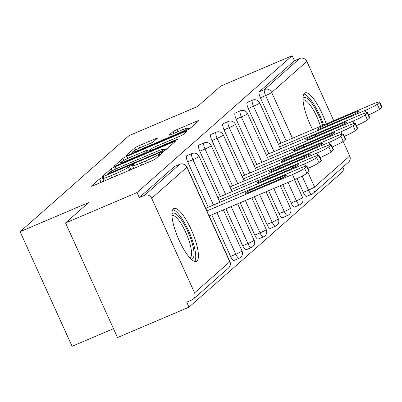 <?xml version="1.0" encoding="UTF-8"?>
<svg xmlns="http://www.w3.org/2000/svg" width="402" height="402" viewBox="0 0 402 402"><rect width="100%" height="100%" fill="white"/><g stroke="black" fill="none" stroke-linecap="round" stroke-linejoin="round"><path stroke-width="0.6" d="M102.344 177.538L99.565 178.96L91.465 186.106A3.613 0.307 -24.4 0 0 91.38 186.237A3.613 0.307 -24.4 0 0 93.907 185.412L151.589 160.89A3.613 0.307 -24.4 0 0 155.559 158.855L163.72 151.619L159.172 153.619L158.122 154.544A11.568 0.99 -24.4 0 1 145.429 161.056L140.62 163.096A11.568 0.99 -24.4 0 1 132.529 165.724A11.568 0.99 -24.4 0 1 132.806 165.307L133.916 164.292L132.142 164.865L128.318 167.212A11.568 0.99 -24.4 0 1 115.625 173.724L110.816 175.769A11.568 0.99 -24.4 0 1 102.726 178.398A11.568 0.99 -24.4 0 1 103.002 177.975L104.113 176.96L102.344 177.538M103.852 180.88L100.942 182.423M133.655 168.207L130.745 169.75M326.223 123.886A28.723 7.693 67 0 0 305.023 92.887A28.723 7.693 67 0 0 304.44 93.259A28.723 7.693 67 0 0 312.635 129.665M173.342 208.879A28.723 7.693 67 0 0 178.588 239.12A28.723 7.693 67 0 0 196.402 261.37A28.723 7.693 67 0 0 196.985 260.998A28.723 7.693 67 0 0 191.739 230.758A28.723 7.693 67 0 0 173.925 208.507A28.723 7.693 67 0 0 173.342 208.879M157.393 138.278A3.613 0.307 -24.4 0 0 157.483 138.147A3.613 0.307 -24.4 0 0 154.951 138.966L138.77 145.846A3.613 0.307 -24.4 0 0 134.801 147.881L125.806 155.815A3.613 0.307 -24.4 0 0 125.72 155.946A3.613 0.307 -24.4 0 0 128.248 155.127L185.93 130.6A3.613 0.307 -24.4 0 0 189.9 128.565L198.895 120.635A3.613 0.307 -24.4 0 0 198.98 120.505A3.613 0.307 -24.4 0 0 196.452 121.324L176.905 129.635A3.613 0.307 -24.4 0 0 172.935 131.67L169.086 135.067A3.613 0.307 -24.4 0 0 169.001 135.198A3.613 0.307 -24.4 0 0 171.528 134.374L181.222 130.253A9.668 0.824 -24.4 0 1 187.99 128.057A9.668 0.824 -24.4 0 1 177.146 133.851L139.172 149.996A9.668 0.824 -24.4 0 1 132.404 152.192A9.668 0.824 -24.4 0 1 143.248 146.398L149.579 143.705A3.613 0.307 -24.4 0 0 153.544 141.675L157.393 138.278M194.573 292.832L229.753 261.802L186.86 167.252L151.68 198.276L194.573 292.832A5.522 5.301 -131.4 0 1 191.95 299.922L186.724 302.143L188.995 307.158L117.5 337.554L65.516 222.954L88.661 202.548L20.1 231.693L128.982 135.665L197.543 106.515L220.688 86.103L292.184 55.707L137.012 192.558L139.288 197.568L144.509 195.347L179.689 164.323L174.468 166.544L139.288 197.568M65.516 222.954L137.012 192.558M115.062 166.755A3.613 0.307 -24.4 0 0 111.098 168.79L102.098 176.724A3.613 0.307 -24.4 0 0 102.013 176.855A3.613 0.307 -24.4 0 0 104.54 176.036L162.222 151.509A3.613 0.307 -24.4 0 0 166.192 149.474L175.187 141.544A3.613 0.307 -24.4 0 0 175.272 141.414A3.613 0.307 -24.4 0 0 172.744 142.233L115.062 166.755L116.047 168.925M113.952 166.272L122.952 158.338A3.613 0.307 -24.4 0 1 126.916 156.303L184.598 131.776A3.613 0.307 -24.4 0 1 187.126 130.957A3.613 0.307 -24.4 0 1 187.041 131.087L183.191 134.484A3.613 0.307 -24.4 0 1 179.222 136.519L155.83 146.464A3.613 0.307 -24.4 0 0 151.866 148.499L149.308 150.75A3.613 0.307 -24.4 0 0 149.222 150.881A3.613 0.307 -24.4 0 0 151.75 150.062L176.106 139.705L177.875 139.132L175.041 140.645L116.394 165.579A3.613 0.307 -24.4 0 1 113.866 166.403A3.613 0.307 -24.4 0 1 113.952 166.272L114.022 166.423M20.1 231.693L72.084 346.293L113.48 328.695M151.68 198.276A5.522 5.301 -131.4 0 0 144.509 195.347M292.184 55.707L294.455 60.717L299.681 58.496A5.522 5.301 48.6 0 1 306.852 61.426L333.735 120.695M343.107 141.348L349.74 155.981A5.522 5.301 48.6 0 1 348.499 162.202L313.319 193.231A5.522 5.301 48.6 0 1 311.937 194.101A5.522 1.482 -113 0 1 311.826 194.171A5.522 1.482 -113 0 1 308.5 190.116L302.138 176.101M342.78 167.247L344.167 170.307L188.995 307.158M206.849 207.844L205.834 208.578M306.711 196.322A5.522 1.482 -113 0 1 306.6 196.392A5.522 1.482 -113 0 1 303.274 192.337L297.018 178.543M280.958 143.137L260.385 97.786A5.522 1.482 -113 0 1 259.275 91.746L264.501 89.525L299.681 58.496M294.455 60.717L259.275 91.746M268.843 153.82L248.27 108.47A5.522 1.482 -113 0 1 247.16 102.43A5.522 1.482 -113 0 1 247.27 102.359A5.522 1.482 -113 0 1 247.401 102.329M294.596 207.005A5.522 1.482 -113 0 1 294.485 207.08A5.522 1.482 -113 0 1 291.159 203.02L282.812 184.613M256.727 164.503L236.155 119.158A5.522 1.482 -113 0 1 235.044 113.118A5.522 1.482 -113 0 1 235.155 113.047A5.522 1.482 -113 0 1 235.286 113.012M282.48 217.693A5.522 1.482 -113 0 1 282.37 217.763A5.522 1.482 -113 0 1 279.043 213.708L268.591 190.664M244.612 175.192L224.04 129.841A5.522 1.482 -113 0 1 222.929 123.801A5.522 1.482 -113 0 1 223.04 123.731A5.522 1.482 -113 0 1 223.17 123.7M270.365 228.376A5.522 1.482 -113 0 1 270.255 228.447A5.522 1.482 -113 0 1 266.928 224.391L254.371 196.709M232.497 185.875L211.924 140.524A5.522 1.482 -113 0 1 210.814 134.484A5.522 1.482 -113 0 1 210.924 134.414A5.522 1.482 -113 0 1 211.055 134.384M258.25 239.059A5.522 1.482 -113 0 1 258.139 239.135A5.522 1.482 -113 0 1 254.813 235.08L240.15 202.754M220.376 196.563L199.809 151.212A5.522 1.482 -113 0 1 198.699 145.172A5.522 1.482 -113 0 1 198.809 145.102A5.522 1.482 -113 0 1 198.94 145.067M246.135 249.748A5.522 1.482 -113 0 1 246.024 249.818A5.522 1.482 -113 0 1 242.697 245.763L225.929 208.799M208.261 207.246L187.694 161.895A5.522 1.482 -113 0 1 186.583 155.855A5.522 1.482 -113 0 1 186.694 155.785A5.522 1.482 -113 0 1 186.824 155.755M234.019 260.431A5.522 1.482 -113 0 1 233.909 260.501A5.522 1.482 -113 0 1 230.582 256.446L211.708 214.844M218.964 197.161L217.949 197.895M231.08 186.478L230.065 187.206M243.195 175.79L242.18 176.523M255.31 165.106L254.295 165.84M267.425 154.423L266.41 155.152M279.541 143.735L278.526 144.469M167.222 148.564L164.197 149.851M107.424 174.076L159.765 152.067L163.649 149.67A11.568 0.99 -24.4 0 0 163.926 149.253A11.568 0.99 -24.4 0 0 155.835 151.876L121.223 166.594A11.568 0.99 -24.4 0 0 108.53 173.101L107.424 174.076M147.951 151.343L149.278 150.78M131.554 156.785A9.668 0.824 -24.4 0 0 120.711 162.579A9.668 0.824 -24.4 0 0 127.479 160.383L140.856 154.695A3.613 0.307 -24.4 0 0 144.826 152.659L147.378 150.408A3.613 0.307 -24.4 0 0 147.464 150.278A3.613 0.307 -24.4 0 0 144.936 151.097L131.554 156.785M190.93 127.655L188.312 128.771M306.847 173.332L308.942 171.483L306.671 166.473L304.57 168.322L306.847 173.332A11.045 0.945 155.6 0 1 294.721 179.553L209.166 215.924M306.671 166.473A11.045 0.945 -24.4 0 0 306.932 166.071L309.208 171.081A11.045 0.945 155.6 0 1 308.942 171.483M294.721 179.553L292.45 174.538L206.894 210.914M292.45 174.538A11.045 0.945 -24.4 0 0 304.57 168.322M306.932 166.071A11.045 0.945 -24.4 0 0 299.204 168.579L206.487 208M251.069 191.422A8.653 0.739 155.6 0 1 245.014 193.387A8.653 0.739 155.6 0 1 254.717 188.201L280.184 177.377A8.653 0.739 155.6 0 1 286.239 175.413A8.653 0.739 155.6 0 1 276.536 180.593L251.069 191.422M318.962 162.649L321.057 160.795L318.786 155.785L316.686 157.634L318.962 162.649A11.045 0.945 155.6 0 1 307.977 168.373M318.786 155.785A11.045 0.945 -24.4 0 0 319.047 155.388L321.324 160.398A11.045 0.945 155.6 0 1 321.057 160.795M305.62 166.192L304.565 163.855L219.01 200.231M304.565 163.855A11.045 0.945 -24.4 0 0 316.686 157.634M319.047 155.388A11.045 0.945 -24.4 0 0 311.319 157.896L218.603 197.317M263.184 180.739A8.653 0.739 155.6 0 1 257.129 182.704A8.653 0.739 155.6 0 1 266.838 177.518L292.299 166.689A8.653 0.739 155.6 0 1 298.354 164.725A8.653 0.739 155.6 0 1 288.651 169.91L263.184 180.739M331.077 151.961L333.173 150.112L330.901 145.102L328.801 146.951L331.077 151.961A11.045 0.945 155.6 0 1 320.092 157.69M330.901 145.102A11.045 0.945 -24.4 0 0 331.163 144.7L333.439 149.715A11.045 0.945 155.6 0 1 333.173 150.112M317.736 155.504L316.681 153.167L231.125 189.543M316.681 153.167A11.045 0.945 -24.4 0 0 328.801 146.951M331.163 144.7A11.045 0.945 -24.4 0 0 323.434 147.212L230.718 186.634M275.3 170.051A8.653 0.739 155.6 0 1 269.245 172.016A8.653 0.739 155.6 0 1 278.953 166.835L304.414 156.006A8.653 0.739 155.6 0 1 310.47 154.041A8.653 0.739 155.6 0 1 300.766 159.227L275.3 170.051M343.192 141.278L345.288 139.429L343.017 134.414L340.916 136.263L343.192 141.278A11.045 0.945 155.6 0 1 332.208 147.001M343.017 134.414A11.045 0.945 -24.4 0 0 343.283 134.017L345.554 139.027A11.045 0.945 155.6 0 1 345.288 139.429M329.851 144.82L328.796 142.484L243.24 178.86M328.796 142.484A11.045 0.945 -24.4 0 0 340.916 136.263M343.283 134.017A11.045 0.945 -24.4 0 0 335.549 136.524L242.833 175.945M287.415 159.368A8.653 0.739 155.6 0 1 281.36 161.333A8.653 0.739 155.6 0 1 291.068 156.147L316.53 145.323A8.653 0.739 155.6 0 1 322.585 143.358A8.653 0.739 155.6 0 1 312.882 148.539L287.415 159.368M355.308 130.59L357.403 128.74L355.132 123.731L353.031 125.58L355.308 130.59A11.045 0.945 155.6 0 1 344.323 136.318M355.132 123.731A11.045 0.945 -24.4 0 0 355.398 123.334L357.669 128.344A11.045 0.945 155.6 0 1 357.403 128.74M341.966 134.132L340.911 131.801L255.355 168.177M340.911 131.801A11.045 0.945 -24.4 0 0 353.031 125.58M355.398 123.334A11.045 0.945 -24.4 0 0 347.665 125.841L254.948 165.262M299.53 148.685A8.653 0.739 155.6 0 1 293.475 150.649A8.653 0.739 155.6 0 1 303.183 145.464L328.645 134.635A8.653 0.739 155.6 0 1 334.7 132.67A8.653 0.739 155.6 0 1 324.997 137.856L299.53 148.685M367.423 119.907L369.518 118.057L367.247 113.047L365.147 114.897L367.423 119.907A11.045 0.945 155.6 0 1 356.438 125.635M367.247 113.047A11.045 0.945 -24.4 0 0 367.513 112.645L369.785 117.66A11.045 0.945 155.6 0 1 369.518 118.057M354.082 123.449L353.026 121.113L267.471 157.489M353.026 121.113A11.045 0.945 -24.4 0 0 365.147 114.897M367.513 112.645A11.045 0.945 -24.4 0 0 359.78 115.153L267.064 154.574M311.645 137.997A8.653 0.739 155.6 0 1 305.59 139.961A8.653 0.739 155.6 0 1 315.299 134.776L340.76 123.952A8.653 0.739 155.6 0 1 346.815 121.987A8.653 0.739 155.6 0 1 337.112 127.173L311.645 137.997M171.88 214.02A24.854 6.658 -113 0 1 181.448 219.989A24.854 6.658 -113 0 1 192.206 243.321A24.854 6.658 -113 0 1 191.01 259.014M189.93 257.918A23.014 6.166 67 0 0 189.86 243.476A23.014 6.166 67 0 0 171.92 215.562M194.744 261.431A28.537 7.648 67 0 0 193.638 244.396A28.537 7.648 67 0 0 172.729 209.658M323.565 125.017A28.537 7.648 67 0 0 303.822 94.038M302.977 98.4A24.854 6.658 -113 0 1 322.61 125.424M320.494 126.323A23.014 6.166 67 0 0 303.018 99.942M379.538 109.223L381.634 107.374L379.362 102.359L377.262 104.208L379.538 109.223A11.045 0.945 155.6 0 1 368.554 114.947M379.362 102.359A11.045 0.945 -24.4 0 0 379.629 101.962L381.9 106.972A11.045 0.945 155.6 0 1 381.634 107.374M366.197 112.766L365.142 110.429L279.586 146.805M365.142 110.429A11.045 0.945 -24.4 0 0 377.262 104.208M379.629 101.962A11.045 0.945 -24.4 0 0 371.895 104.47L279.179 143.891M323.761 127.313A8.653 0.739 155.6 0 1 317.706 129.278A8.653 0.739 155.6 0 1 327.414 124.092L352.876 113.263A8.653 0.739 155.6 0 1 358.931 111.299A8.653 0.739 155.6 0 1 349.227 116.485L323.761 127.313M101.083 182.302L99.565 178.96M159.835 155.082L159.172 153.619M130.881 169.629L129.369 166.287M193.327 299.053L228.507 268.028A5.522 5.301 -131.4 0 0 229.753 261.802A5.522 0.472 -24.4 0 0 229.884 261.601L186.995 167.051A5.522 5.522 0 0 0 179.805 164.247A5.522 1.482 -113 0 1 179.955 164.217M186.995 167.051A5.522 0.472 -24.4 0 1 186.86 167.252A5.522 5.301 -131.4 0 0 179.689 164.323A5.522 1.482 -113 0 1 179.805 164.247L174.579 166.468M306.852 61.426L271.672 92.455L292.445 138.253M307.927 172.378L314.56 187.005L349.74 155.981M303.274 192.337L308.5 190.116A5.522 0.472 155.6 0 0 314.56 187.005A5.522 5.301 48.6 0 1 313.319 193.231A5.522 5.522 0 0 1 311.826 194.171L306.6 196.392M286.179 140.916L265.606 95.565A5.522 1.482 67 0 1 264.501 89.525A5.522 5.301 48.6 0 1 271.672 92.455A5.522 0.472 155.6 0 1 265.606 95.565L260.385 97.786M230.582 256.446L235.808 254.225L216.934 212.623M213.487 205.025L192.915 159.674L187.694 161.895M186.694 155.785L191.92 153.564A5.522 1.482 -113 0 0 191.809 153.634A5.522 1.482 67 0 0 192.915 159.674A5.522 0.472 155.6 0 0 198.975 156.564A5.522 0.472 -24.4 0 0 199.111 156.368A5.522 5.522 0 0 0 191.92 153.564A5.522 1.482 -113 0 1 192.071 153.534M241.999 250.918A5.522 0.472 -24.4 0 1 241.868 251.119A5.522 0.472 155.6 0 1 235.808 254.225A5.522 1.482 -113 0 0 239.13 258.28A5.522 5.522 0 0 0 241.999 250.918L223.386 209.879M239.245 258.21A5.522 1.482 -113 0 1 239.13 258.28L233.909 260.501M242.697 245.763L247.923 243.542L231.155 206.578M225.602 194.342L205.03 148.991L199.809 151.212M254.813 235.08L260.039 232.858L245.376 200.533M237.718 183.654L217.145 138.303L211.924 140.524M266.928 224.391L272.154 222.17L259.591 194.488M249.833 172.971L229.261 127.62L224.04 129.841M279.043 213.708L284.269 211.487L273.812 188.443M261.948 162.282L241.376 116.937L236.155 119.158M291.159 203.02L296.385 200.799L288.033 182.392M274.063 151.599L253.491 106.249L248.27 108.47M198.809 145.102L204.035 142.881A5.522 1.482 -113 0 0 203.925 142.951A5.522 1.482 67 0 0 205.03 148.991A5.522 0.472 155.6 0 0 211.09 145.881A5.522 0.472 -24.4 0 0 211.226 145.68A5.522 5.522 0 0 0 204.035 142.881A5.522 1.482 -113 0 1 204.186 142.846M254.114 240.23A5.522 0.472 -24.4 0 1 253.984 240.431A5.522 0.472 155.6 0 1 247.923 243.542A5.522 1.482 -113 0 0 251.245 247.597A5.522 5.522 0 0 0 254.114 240.23L237.607 203.834M251.361 247.526A5.522 1.482 -113 0 1 251.245 247.597L246.024 249.818M210.924 134.414L216.15 132.193A5.522 1.482 -113 0 0 216.04 132.268A5.522 1.482 67 0 0 217.145 138.303A5.522 0.472 155.6 0 0 223.21 135.193A5.522 0.472 -24.4 0 0 223.341 134.997A5.522 5.522 0 0 0 216.15 132.193A5.522 1.482 -113 0 1 216.301 132.163M266.23 229.547A5.522 0.472 -24.4 0 1 266.099 229.748A5.522 0.472 155.6 0 1 260.039 232.858A5.522 1.482 -113 0 0 263.365 236.914A5.522 5.522 0 0 0 266.23 229.547L251.823 197.789M263.476 236.838A5.522 1.482 -113 0 1 263.365 236.914L258.139 239.135M223.04 123.731L228.266 121.51A5.522 1.482 -113 0 0 228.155 121.58A5.522 1.482 67 0 0 229.261 127.62A5.522 0.472 155.6 0 0 235.326 124.509A5.522 0.472 -24.4 0 0 235.456 124.308A5.522 5.522 0 0 0 228.266 121.51A5.522 1.482 -113 0 1 228.416 121.474M278.345 218.864A5.522 0.472 -24.4 0 1 278.214 219.06A5.522 0.472 155.6 0 1 272.154 222.17A5.522 1.482 -113 0 0 275.481 226.225A5.522 5.522 0 0 0 278.345 218.864L266.044 191.744M275.591 226.155A5.522 1.482 -113 0 1 275.481 226.225L270.255 228.447M235.155 113.047L240.381 110.826A5.522 1.482 -113 0 0 240.27 110.897A5.522 1.482 67 0 0 241.376 116.937A5.522 0.472 155.6 0 0 247.441 113.826A5.522 0.472 -24.4 0 0 247.572 113.625A5.522 5.522 0 0 0 240.381 110.826A5.522 1.482 -113 0 1 240.532 110.791M290.46 208.176A5.522 0.472 -24.4 0 1 290.329 208.377A5.522 0.472 155.6 0 1 284.269 211.487A5.522 1.482 -113 0 0 287.596 215.542A5.522 5.522 0 0 0 290.46 208.176L280.264 185.699M287.706 215.472A5.522 1.482 -113 0 1 287.596 215.542L282.37 217.763M247.27 102.359L252.496 100.138A5.522 1.482 -113 0 0 252.386 100.209A5.522 1.482 67 0 0 253.491 106.249A5.522 0.472 155.6 0 0 259.556 103.138A5.522 0.472 -24.4 0 0 259.687 102.942A5.522 5.522 0 0 0 252.496 100.138A5.522 1.482 -113 0 1 252.647 100.108M302.575 197.493A5.522 0.472 -24.4 0 1 302.445 197.694A5.522 0.472 155.6 0 1 296.385 200.799A5.522 1.482 -113 0 0 299.711 204.859A5.522 5.522 0 0 0 302.575 197.493L294.485 179.649M299.822 204.784A5.522 1.482 -113 0 1 299.711 204.859L294.485 207.08M111.751 177.825L110.816 175.769M116.56 175.785L115.625 173.724M129.675 170.207L128.318 167.212M141.554 165.157L140.62 163.096M146.363 163.112L145.429 161.056M158.785 156.006L158.122 154.544M173.217 143.278L172.744 142.233M112.063 170.93L111.098 168.79M109.319 174.006L109.133 173.594M159.951 152.479L159.765 152.067M162.82 151.252L162.544 150.644M164.096 150.66L163.649 149.67M123.891 160.413L122.952 158.338M127.881 158.428L126.916 156.303M185.071 132.826L184.598 131.776M151.936 150.469L151.75 150.062M176.277 140.087L176.106 139.705M127.665 160.79L127.479 160.383M141.042 155.102L140.856 154.695M145.142 153.358L144.826 152.659M148.137 152.087L147.378 150.408M139.358 150.403L139.172 149.996M177.332 134.258L177.146 133.851M173.739 133.434L172.935 131.67M177.84 131.69L176.905 129.635M196.925 122.369L196.452 121.324M135.74 149.946L134.801 147.881M139.73 147.966L138.77 145.846M155.428 140.012L154.951 138.966M255.355 189.603L254.717 188.201M280.772 178.674L280.184 177.377M267.471 178.915L266.838 177.518M292.887 167.986L292.299 166.689M279.586 168.232L278.953 166.835M305.002 157.303L304.414 156.006M291.701 157.544L291.068 156.147M317.118 146.619L316.53 145.323M303.817 146.861L303.183 145.464M329.233 135.931L328.645 134.635M315.932 136.177L315.299 134.776M341.348 125.248L340.76 123.952M328.047 125.489L327.414 124.092M353.464 114.565L352.876 113.263M228.507 268.028A5.522 5.522 0 0 0 229.884 261.601M219.939 202.281L199.111 156.368M232.054 191.598L211.226 145.68M244.17 180.91L223.341 134.997M256.285 170.227L235.456 124.308M268.4 159.544L247.572 113.625M280.516 148.856L259.687 102.942M103.967 181.136L102.726 178.398M133.771 168.463L132.529 165.724M107.615 174.729L107.364 174.172M164.478 150.469L163.926 149.253M149.504 151.504L149.222 150.881M121.158 163.559L120.711 162.579M148.263 152.031L147.464 150.278M132.851 153.172L132.404 152.192M188.578 129.359L187.99 128.057"/></g></svg>
